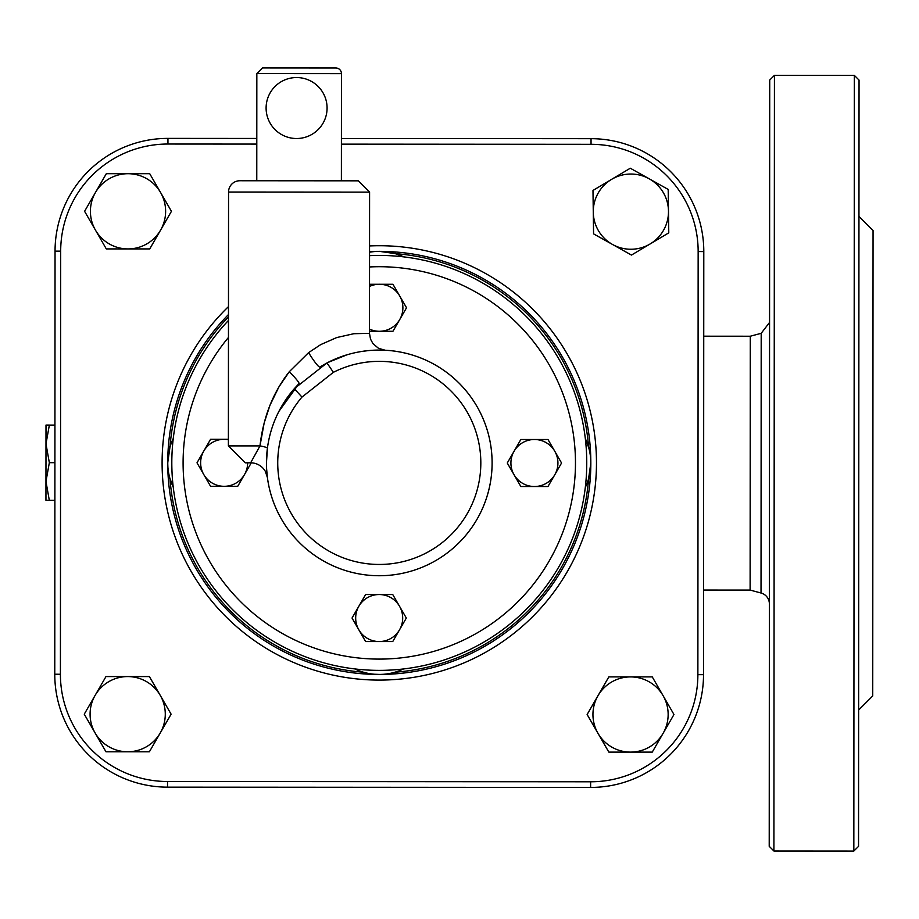 <?xml version="1.0" encoding="UTF-8"?>
<svg xmlns="http://www.w3.org/2000/svg" width="919" height="919" viewBox="0 0 919 919"><rect width="100%" height="100%" fill="white"/><g stroke="black" fill="none" stroke-linecap="round" stroke-linejoin="round"><path stroke-width="1.38" d="M703.736 336.193L750.283 336.228L761.196 333.31L761.024 593.008A11.281 11.281 0 0 1 769.375 603.921M761.024 593.008L750.111 590.078L703.575 590.055M750.283 336.228L750.111 590.078M769.731 80.033L769.214 846.307L773.913 851.005L774.43 75.335L769.731 80.033M858.955 216.413L873.05 230.531L872.74 695.936L858.633 710.031M853.831 851.063L858.541 846.365L859.047 80.091L854.348 75.381L853.831 851.063L773.913 851.005M256.792 138.447L167.947 138.39A112.83 112.83 0 0 0 55.048 251.14L54.772 674.236A112.83 112.83 0 0 0 167.522 787.146L590.618 787.422A112.83 112.83 0 0 0 703.517 674.672A112.83 112.83 0 0 1 590.618 787.422L590.618 781.782L167.522 781.506A107.19 107.19 0 0 1 60.413 674.247L60.688 251.151A107.19 107.19 0 0 1 167.947 144.03L256.792 144.088L167.947 144.03L256.792 144.088L167.947 144.03L167.947 138.39A112.83 112.83 0 0 0 55.048 251.14L60.688 251.151M703.632 494.709L703.678 431.459M369.587 192.117L358.307 180.825L239.836 180.744A11.281 11.281 0 0 0 228.555 192.025L369.587 192.117L369.495 333.344L353.826 333.712L336.71 337.56L320.72 344.614L308.6 352.632A16.921 1.964 -121.8 0 0 319.823 367.014L326.969 362.948L294.31 388.68A112.83 112.83 0 0 0 266.453 462.831L267.429 448.116L266.464 462.831A112.83 112.83 0 0 0 397.284 574.283A112.83 112.83 0 0 0 486.335 427.289A112.83 112.83 0 0 0 326.969 362.948L333.39 372.321A101.538 101.538 0 0 1 480.522 455.054A101.538 101.538 0 0 1 347.922 559.487A101.538 101.538 0 0 1 301.972 397.077L294.298 388.691L299.031 383.591L278.894 411.402M590.228 478.925L588.574 478.799A209.9 209.9 0 0 1 394.894 672.226L395.021 673.868A211.554 211.554 0 0 0 590.228 478.925L590.825 463.05L588.574 478.799M173.254 438.455A56.415 56.415 0 0 0 173.22 487.081L169.969 478.523L168.315 478.65A211.554 211.554 0 0 0 363.269 673.845L380.455 674.443M585.311 487.357A56.415 56.415 0 0 0 585.346 438.731L588.597 447.289L590.239 447.174L590.837 462.992A211.554 211.554 0 0 1 379.145 674.454L395.021 673.868M590.825 461.591A211.554 211.554 0 0 0 395.296 251.967L395.17 253.61L403.728 256.883A56.415 56.415 0 0 0 369.541 252.22M381.063 251.369A211.554 211.554 0 0 1 395.296 251.967L379.421 251.358L395.17 253.61A209.9 209.9 0 0 1 588.597 447.289M590.814 461.74L590.825 462.992M363.269 673.845L363.384 672.203A209.9 209.9 0 0 1 169.969 478.523M379.191 674.454L379.145 674.454A211.554 211.554 0 0 1 379.11 674.454L377.709 674.431M228.475 314.551A211.554 211.554 0 0 0 168.338 446.887L167.752 464.084M379.11 674.454L379.11 674.454A211.554 211.554 0 0 1 167.729 462.762L168.315 478.65M169.992 447.013L167.729 462.762A211.554 211.554 0 0 1 168.338 446.887L169.992 447.013A209.9 209.9 0 0 1 228.463 316.917M378.111 251.369L379.363 251.358A211.554 211.554 0 0 1 379.421 251.358L369.541 251.588A211.554 211.554 0 0 1 377.962 251.358M354.837 668.929A56.415 56.415 0 0 0 403.452 668.963M228.555 192.025L228.383 445.887L245.293 462.82L250.646 462.82A16.921 16.921 0 0 1 265.361 471.401M308.6 352.632L289.313 371.701C273.023 392.447 263.259 417.18 259.985 445.899L264.167 422.958L269.968 405.279L278.974 386.807L289.313 371.701A16.921 1.631 -135.3 0 1 299.031 383.591M267.337 477.007L266.602 468.724M266.453 462.831A112.83 112.83 0 0 0 266.533 467.07L266.464 463.67M267.142 475.341L267.234 476.099M344.832 355.469L336.101 358.674A112.83 112.83 0 0 1 346.922 354.814L327.509 362.66M368.117 350.621L360.903 351.586A112.83 112.83 0 0 1 380.317 350.082L380.305 350.082M382.672 350.128A112.83 112.83 0 0 1 385.027 350.231M369.484 333.344L370.518 339.122L372.965 343.626L378.502 348.312L385.153 350.231A112.83 112.83 0 0 1 492.113 463.302A112.83 112.83 0 0 1 384.372 575.616A112.83 112.83 0 0 1 266.947 473.469M266.935 473.262A112.83 112.83 0 0 1 266.694 470.218M288.658 395.698L287.59 397.157M228.463 320.432A207.476 207.476 0 0 0 379.145 670.376A207.476 207.476 0 0 0 586.701 458.11A207.476 207.476 0 0 0 369.541 255.666M266.108 108.005A30.476 30.476 0 0 0 311.817 134.438A30.476 30.476 0 0 0 311.851 81.642A30.476 30.476 0 0 0 266.108 108.005M341.454 73.635A5.64 5.64 0 0 0 335.814 67.983L262.478 67.937L256.838 73.577L341.454 73.635L341.386 180.813M265.35 471.447L267.406 477.524A16.921 16.921 0 0 0 250.646 462.82L259.985 445.899A16.921 1.459 -172.5 0 1 267.429 448.116M250.646 462.82L245.293 462.82M591.043 138.677L591.043 144.317L341.408 144.145L591.043 144.317A107.19 107.19 0 0 1 698.153 251.565L697.877 674.672L703.517 674.672L703.793 251.576A112.83 112.83 0 0 0 591.043 138.677L341.408 138.505M60.413 674.247L54.772 674.236A112.83 112.83 0 0 0 167.522 787.146L167.522 781.506M593.272 212.151L592.985 190.44L611.64 179.331A37.61 37.61 0 0 0 612.514 244.465L593.571 233.863L593.272 212.151M630.296 168.223L649.251 178.826A37.61 37.61 0 0 0 611.64 179.331L630.296 168.223M668.193 189.429L668.481 211.14A37.61 37.61 0 0 0 649.251 178.826L668.193 189.429M650.124 243.96L631.468 255.068L612.514 244.465A37.61 37.61 0 0 0 668.481 211.14L668.779 232.852L650.124 243.96M160.251 732.971L149.395 751.776L127.684 751.776A37.61 37.61 0 0 0 160.251 695.373L171.106 714.178L160.251 732.971M105.972 751.776L95.116 732.971A37.61 37.61 0 0 0 127.684 751.776L105.972 751.776M84.261 714.178L95.116 695.373A37.61 37.61 0 0 0 95.116 732.971L84.261 714.178M127.684 676.568L149.395 676.568L160.251 695.373A37.61 37.61 0 0 0 95.116 695.373L105.972 676.568L127.684 676.568M160.584 230.118L149.728 248.923L128.017 248.923A37.61 37.61 0 0 0 160.584 192.508L171.439 211.313L160.584 230.118M106.305 248.923L95.45 230.118A37.61 37.61 0 0 0 128.017 248.923L106.305 248.923M84.594 211.313L95.45 192.508A37.61 37.61 0 0 0 95.45 230.118L84.594 211.313M128.017 173.702L149.728 173.702L160.584 192.508A37.61 37.61 0 0 0 95.45 192.508L106.305 173.702L128.017 173.702M663.116 733.316L652.26 752.11L630.549 752.11A37.61 37.61 0 0 0 663.116 695.706L673.972 714.511L663.116 733.316M608.837 752.11L597.982 733.316A37.61 37.61 0 0 0 630.549 752.11L608.837 752.11M587.126 714.511L597.982 695.706A37.61 37.61 0 0 0 597.982 733.316L587.126 714.511M630.549 676.901L652.26 676.901L663.116 695.706A37.61 37.61 0 0 0 597.982 695.706L608.837 676.901L630.549 676.901M399.742 319.525L392.953 331.277L379.386 331.277A23.503 23.503 0 0 0 399.742 296.021L406.531 307.773L399.742 319.525M369.495 329.094A23.503 23.503 0 0 0 379.386 331.277L369.495 331.277M369.518 284.27L392.953 284.27L399.742 296.021A23.503 23.503 0 0 0 369.518 286.441M251.289 462.808L237.722 486.312L224.144 486.312A23.503 23.503 0 0 0 247.648 462.82M210.577 486.312L203.788 474.56A23.503 23.503 0 0 0 224.144 486.312L210.577 486.312M196.999 462.808L203.788 451.057A23.503 23.503 0 0 0 203.788 474.56L196.999 462.808M228.383 439.684A23.503 23.503 0 0 0 224.144 439.293L228.383 439.293M210.577 439.293L224.144 439.293A23.503 23.503 0 0 0 203.788 451.057L210.577 439.293M554.777 474.767L547.988 486.519L534.421 486.519A23.503 23.503 0 0 0 554.777 451.252L561.555 463.015L554.777 474.767M520.843 486.519L514.066 474.767A23.503 23.503 0 0 0 534.421 486.519L520.843 486.519M507.277 463.015L514.066 451.252A23.503 23.503 0 0 0 514.066 474.767L507.277 463.015M534.421 439.5L547.988 439.5L554.777 451.252A23.503 23.503 0 0 0 514.066 451.252L520.843 439.5L534.421 439.5M399.535 629.791L392.746 641.554L379.179 641.554A23.503 23.503 0 0 0 399.535 606.287L406.324 618.039L399.535 629.791M365.613 641.554L358.824 629.791A23.503 23.503 0 0 0 379.179 641.554L365.613 641.554M352.034 618.039L358.824 606.287A23.503 23.503 0 0 0 358.824 629.791L352.034 618.039M379.179 594.536L392.746 594.536L399.535 606.287A23.503 23.503 0 0 0 358.824 606.287L365.613 594.536L379.179 594.536M45.961 481.487L49.304 500.292L45.95 500.292L45.984 443.877L49.339 462.694L45.961 481.487M45.996 425.072L49.362 425.083L45.984 443.877L45.996 425.072M54.933 425.083L49.362 425.083M54.91 462.694L49.339 462.694M54.887 500.304L49.304 500.292M228.475 306.613A217.194 217.194 0 0 0 268.417 649.664A217.194 217.194 0 0 0 588.711 520.464A217.194 217.194 0 0 0 369.553 245.936M697.877 674.672L698.153 251.565L697.877 674.672A107.19 107.19 0 0 1 590.618 781.782M259.985 445.899L228.383 445.887M301.972 397.077L333.39 372.321M369.53 266.958A196.184 196.184 0 0 1 575.409 458.099A196.184 196.184 0 0 1 201.629 546.139A196.184 196.184 0 0 1 228.452 337.445M698.153 251.565L703.793 251.576M761.196 333.31L769.571 322.42M774.43 75.335L854.348 75.381M590.756 468.621L590.825 463.21M384.889 251.438L379.593 251.358M373.677 674.385L378.973 674.454M167.809 457.202L167.729 462.602M256.769 180.756L256.838 73.577"/></g></svg>
